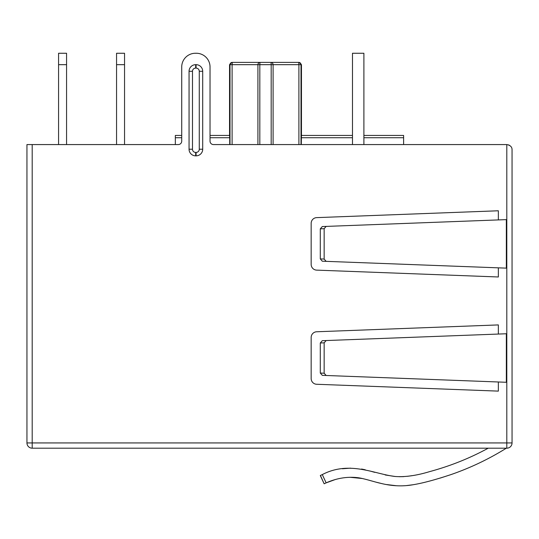<?xml version="1.0" encoding="UTF-8"?>
<svg xmlns="http://www.w3.org/2000/svg" width="539" height="539" viewBox="0 0 539 539"><rect width="100%" height="100%" fill="white"/><g stroke="black" fill="none" stroke-linecap="round" stroke-linejoin="round"><path stroke-width="0.81" d="M506.801 448.192A5.249 5.249 0 0 0 512.05 442.937L506.801 442.937L506.801 448.192L32.199 448.192A5.249 5.249 0 0 1 28.486 446.649M26.95 442.937A5.249 5.249 0 0 0 32.199 448.192L32.199 442.937L26.95 442.937L26.95 144.573L178.301 144.573A3.423 3.423 0 0 0 181.724 141.151L181.724 66.957A13.697 13.697 0 0 1 195.421 53.26L196.337 53.26A13.697 13.697 0 0 1 210.035 66.957L210.035 141.151A3.423 3.423 0 0 0 213.457 144.573L506.801 144.573C510.379 145.254 512.124 147.006 512.05 149.822L512.05 442.937A5.249 5.249 0 0 1 510.514 446.649M58.569 53.26L66.56 53.26L66.56 64.673L58.569 64.673L58.569 53.26M116.552 53.26L124.543 53.26L124.543 64.673L116.552 64.673L116.552 53.26M66.56 144.573L66.56 64.673M58.569 144.573L58.569 64.673M116.552 144.573L116.552 64.673M124.543 144.573L124.543 64.673M352.479 144.573L352.479 53.26L363.892 53.26L363.892 144.573M271.178 144.573L271.178 64.673A2.284 0.357 -90 0 0 270.814 62.389L299.179 62.389L301.463 64.673L301.011 64.673A2.284 2.257 -90 0 0 298.754 62.389L298.902 64.673L273.098 64.673A2.284 2.277 -90 0 0 270.814 62.389L232.255 62.389A2.284 2.257 -90 0 0 229.998 64.673L229.553 64.673L231.831 62.389M257.918 144.573L257.918 64.673A2.284 2.277 -90 0 1 260.196 62.389L298.754 62.389M229.998 144.573L229.998 64.673L232.107 64.673L232.255 62.389M273.098 144.573L273.098 64.673L259.832 64.673A2.284 0.357 -90 0 1 260.196 62.389M210.035 66.957L210.035 135.444L229.567 135.444L229.715 137.728L210.035 137.728M229.715 144.573L229.715 137.728M301.294 144.573L301.442 135.444L352.479 135.444L301.463 135.444L301.463 64.673M363.892 135.444L403.617 135.444L363.892 135.444L403.617 135.444L403.617 144.573M181.724 137.728L175.337 137.728L175.337 144.573M181.724 66.957L181.724 135.444L175.337 135.444L181.724 135.444L175.337 135.444L175.337 137.728M352.479 135.444L301.463 135.444M202.704 149.229L202.704 71.296A6.623 6.623 0 0 0 196.081 64.673L195.677 64.673A6.623 6.623 0 0 0 189.054 71.296L189.054 149.229A6.623 6.623 0 0 0 195.677 155.845L196.081 155.845A6.623 6.623 0 0 0 202.704 149.229L199.275 149.229L199.275 71.296L202.704 71.296M326.149 375.488L506.343 382.286L506.343 333.756L326.149 340.547L324.155 342.831L324.155 373.204L326.149 375.488L322.288 375.339L320.294 373.062L320.294 342.979L322.288 340.695L326.149 340.547M498.353 334.052L498.353 324.916L316.656 331.768A5.707 5.707 0 0 0 311.165 337.475L311.165 378.567A5.707 5.707 0 0 0 316.656 384.267L498.353 391.119L498.353 381.983M326.149 261.348L506.343 268.139L506.343 219.616L326.149 226.407L324.155 228.691L324.155 259.064L326.149 261.348L322.288 261.199L320.294 258.915L320.294 228.832L322.288 226.555L326.149 226.407M498.353 219.912L498.353 210.776L316.656 217.628A5.707 5.707 0 0 0 311.165 223.335L311.165 264.42A5.707 5.707 0 0 0 316.656 270.127L498.353 276.979L498.353 267.843M195.421 53.26L196.337 53.26M508.54 144.87L509.739 145.476M320.409 475.459L324.155 483.8L320.294 475.519L324.155 483.8L326.149 482.856C336.76 478.16 347.359 476.442 357.95 477.702C364.236 478.504 376.384 482.499 380.561 483.294C391.826 486.144 402.761 486.609 413.366 484.689C422.893 483.133 435.532 479.73 451.291 474.488C470.655 467.751 489.008 458.985 506.343 448.192M450.739 474.677L440.147 478.106L450.739 474.677M412.894 484.763L406.723 485.551L412.894 484.763M396.428 485.74L386.773 484.568L396.428 485.74M381.12 483.422L376.107 482.183L381.12 483.422M371.802 481.004L369.067 480.229L371.802 481.004M362.397 478.524L350.006 477.278L362.397 478.524M335.15 479.582L326.149 482.856L335.15 479.582M342.386 468.755L350.539 468.142L342.386 468.755M361.568 469.024L365.24 469.779L361.568 469.024M370.125 471.039L374.726 472.346L370.125 471.039M385.196 474.967L395.262 476.503L385.196 474.967M399.237 476.712L403.698 476.638L399.237 476.712M407.74 476.281L412.025 475.654L407.74 476.281M488.226 448.192C469.786 458.238 450.26 466.046 429.657 471.612C416.526 475.6 404.964 477.224 394.979 476.476C374.14 473.976 349.488 460.447 322.288 474.583L322.255 474.596M324.155 483.8L320.294 475.519L322.288 474.583L326.149 482.856M259.832 144.573L259.832 64.673L232.107 64.673L232.107 144.573M298.902 144.573L298.902 64.673L301.011 64.673L301.011 144.573M403.617 137.728L363.892 137.728M352.479 137.728L301.294 137.728M196.081 155.845L196.081 152.422L195.677 152.422L196.081 152.422A3.194 3.194 0 0 0 199.275 149.229M506.801 144.573L506.801 442.937L32.199 442.937L32.199 144.573M199.275 71.296A3.194 3.194 0 0 0 196.081 68.103L196.081 64.673M196.081 68.103L195.677 68.103A3.194 3.194 0 0 0 192.484 71.296L192.484 149.229A3.194 3.194 0 0 0 195.677 152.422L195.677 155.845M192.484 149.229L189.054 149.229M192.484 71.296L189.054 71.296M195.677 68.103L195.677 64.673M320.294 342.979L324.155 342.831M324.155 373.204L320.294 373.062M324.155 259.064L320.294 258.915M320.294 228.832L324.155 228.691M229.553 135.444L229.553 64.673"/></g></svg>
